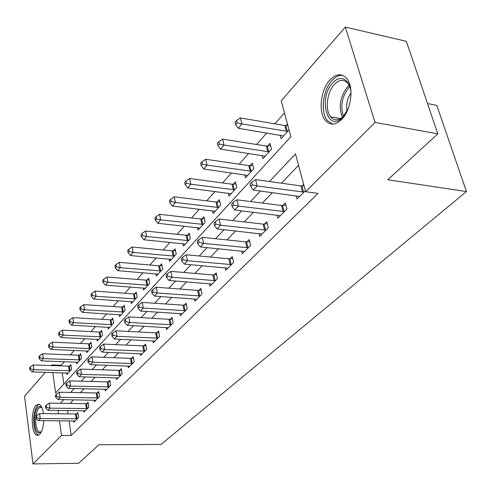 <?xml version="1.0" encoding="UTF-8"?>
<svg xmlns="http://www.w3.org/2000/svg" width="491" height="491" viewBox="0 0 491 491"><rect width="100%" height="100%" fill="white"/><g stroke="black" fill="none" stroke-linecap="round" stroke-linejoin="round"><path stroke-width="0.74" d="M341.668 119.442C335.482 125.297 330.044 125.61 325.355 120.387C318.137 112.052 320.666 89.706 329.983 79.916C336.501 73.337 342.27 73.091 347.29 79.186C354.085 88.067 350.93 110.407 341.668 119.442M43.736 420.658C43.343 427.109 42.023 431.644 39.771 434.271L37.046 435.296C31.24 434.437 30.491 410.697 36.039 405.333L38.979 404.21C41.14 405.081 42.625 408.23 43.447 413.643M427.526 103.564L436.8 105.405L466.45 191.533L161.03 444.441L98.863 444.748L78.67 463.277L32.989 463.921L24.55 396.225L45.338 372.301M51.199 365.556L51.745 364.93L51.837 365.574M64.333 361.695L61.191 365.249L51.745 364.93M284.473 112.961L274.856 123.83M266.773 132.963L256.572 144.489M248.667 153.419L239.154 164.166M231.421 172.906L222.552 182.928M214.978 191.484L206.699 200.837M199.285 209.215L191.551 217.955M184.291 226.161L177.067 234.324M169.947 242.37L163.196 249.999M156.212 257.885L149.902 265.017M143.053 272.757L137.149 279.422M130.428 287.02L124.904 293.256M118.313 300.707L113.145 306.544M106.67 313.866L101.833 319.322M95.475 326.515L90.952 331.621M84.704 338.686L80.475 343.461M74.331 350.402L70.373 354.87M52.795 372.528L55.63 393.009L290.862 136.737L281.22 100.851L345.333 27.079L375.026 122.431L305.635 191.711L295.478 153.916L269.449 181.523M375.026 122.431L437.825 133.853L406.364 41.324L345.333 27.079M61.191 365.249L61.283 365.893M62.265 372.816L63.861 384.036M66.69 372.951L66.911 374.48L71.557 369.367L70.87 364.666L69.605 366.071M76.443 362.131L76.682 363.727L81.494 358.424L80.776 353.661L79.462 355.116M86.551 350.912L86.809 352.581L91.799 347.082L91.044 342.252L89.687 343.761M97.034 339.275L97.31 341.012L102.496 335.304L101.705 330.412L100.293 331.977M107.916 327.184L108.216 329.007L113.605 323.078L112.77 318.119L111.304 319.745M119.221 314.627L119.546 316.529L125.144 310.373L124.266 305.341L122.744 307.035M130.974 301.572L131.324 303.567L137.149 297.153L136.228 292.053L134.644 293.814M143.194 287.978L143.581 290.071L149.638 283.399L148.675 278.231L147.024 280.06M155.923 273.825L156.341 276.022L162.656 269.074L161.637 263.827L159.919 265.735M169.18 259.07L169.641 261.384L176.226 254.135L175.146 248.814L173.36 250.809M183.008 243.677L183.511 246.114L190.379 238.552L189.25 233.151L187.378 235.232M197.437 227.597L197.99 230.175L205.164 222.27L203.974 216.795L202.016 218.968M212.511 210.792L213.119 213.517L220.625 205.25L219.36 199.696L217.323 201.967M228.278 193.209L228.947 196.093L236.803 187.439L235.471 181.805L233.329 184.18M244.776 174.784L245.518 177.846L253.749 168.781L252.337 163.061L250.097 165.553M262.065 155.469L262.888 158.722L271.523 149.215L270.032 143.409L267.681 146.023M280.201 135.185L281.116 138.658L289.039 129.937M287.456 124.051L286.13 125.518M69.096 420.836L71.177 435.462L318.002 193.393L305.635 191.711M298.553 165.357L281.435 183.186M272.382 192.613L262.36 203.053M253.516 212.272L244.23 221.938M235.57 230.96L226.965 239.921M218.495 248.747L210.51 257.057M202.218 265.705L194.81 273.413M186.684 281.877L179.816 289.033M171.85 297.331L165.473 303.972M157.666 312.104L151.75 318.266M144.09 326.245L138.597 331.965M131.085 339.79L125.991 345.099M118.613 352.784L113.887 357.706M106.651 365.249L102.263 369.815M95.156 377.217L91.093 381.452M84.102 388.725L80.34 392.647M73.478 399.797L69.992 403.43M67.629 410.507L68.108 413.901M73.601 420.867L73.803 422.266L78.603 417.467L77.885 412.563L76.578 413.882M83.685 410.703L83.9 412.164L88.883 407.186L88.128 402.215L86.778 403.584M94.143 400.159L94.382 401.687L99.55 396.513L98.765 391.474L97.353 392.898M105.006 389.21L105.264 390.805L110.635 385.435L109.8 380.322L108.339 381.795M116.287 377.831L116.563 379.5L122.149 373.915L121.277 368.729L119.761 370.263M128.016 365.998L128.317 367.747L134.129 361.941L133.208 356.675L131.631 358.27M140.223 353.68L140.549 355.515L146.594 349.469L145.631 344.13L143.986 345.787M152.928 340.852L153.284 342.779L159.587 336.476L158.568 331.057L156.856 332.788M166.167 327.472L166.553 329.504L173.127 322.931L172.059 317.432L170.273 319.236M179.976 313.522L180.4 315.658L187.261 308.796L186.132 303.211L184.266 305.095M194.393 298.945L194.859 301.204L202.028 294.035L200.837 288.358L198.886 290.328M209.461 283.706L209.97 286.093L217.464 278.593L216.206 272.83L214.168 274.892M225.209 267.761L225.774 270.283L233.624 262.433L232.292 256.578L230.156 258.739M241.707 251.054L242.327 253.73L250.551 245.506L249.146 239.553L246.905 241.817M258.99 233.532L259.684 236.374L268.313 227.744L266.822 221.699L264.471 224.074M277.133 215.126L277.894 218.157L286.965 209.092L285.381 202.949L282.914 205.441M296.183 195.78L297.037 199.021L305.359 190.692M303.684 184.456L302.296 185.862M437.825 133.853L387.773 179.761L466.45 191.533M71.177 435.462L61.492 435.462L32.989 463.921M58.03 410.396L58.503 413.796M59.46 420.769L61.492 435.462M260.488 191.03L250.563 201.562M241.799 210.854L232.605 220.6M224.037 229.69L215.518 238.724M207.134 247.617L199.236 255.995M191.03 264.704L183.702 272.468M175.661 280.993L168.873 288.199M160.993 296.552L154.69 303.242M146.969 311.429L141.126 317.628M133.552 325.656L128.126 331.413M120.7 339.287L115.667 344.627M108.382 352.354L103.711 357.307M96.561 364.893L92.228 369.484M85.207 376.935L81.199 381.188M74.301 388.504L70.581 392.444M63.805 399.631L60.368 403.277M76.222 418.866L75.51 413.974L39.599 413.606L40.25 418.584L77.296 418.774M36.868 417.681L36.61 415.687L35.855 416.509L36.107 418.498L36.868 417.681L40.25 418.584L38.347 420.621L75.092 420.971M75.51 413.974L78.051 413.686M39.599 413.606L36.61 415.687M36.107 418.498L38.347 420.621M71.048 365.887L68.556 366.145L33.265 364.948L33.885 369.723L32.05 371.896L68.163 373.105M70.287 370.76L33.885 369.723L30.577 368.858L30.332 366.949L29.601 367.82L29.847 369.729L30.577 368.858M32.05 371.896L29.847 369.729M30.332 366.949L33.265 364.948M86.441 408.635L85.692 403.67L49.284 403.105L49.965 408.156L87.521 408.543M46.516 407.242L46.246 405.222L45.467 406.075L45.731 408.095L46.516 407.242L49.965 408.156L47.995 410.273L85.244 410.826M85.692 403.67L88.306 403.381M49.284 403.105L46.246 405.222M45.731 408.095L47.995 410.273M97.04 398.017L96.254 392.984L59.35 392.211L60.062 397.336L98.139 397.925M56.545 396.403L56.256 394.353L55.446 395.237L55.728 397.287L56.545 396.403L60.062 397.336L58.012 399.533L95.776 400.294M96.254 392.984L98.949 392.683M59.35 392.211L56.256 394.353M55.728 397.287L58.012 399.533M108.045 386.988L107.222 381.881L69.802 380.887L70.557 386.086L109.168 386.902M66.96 385.14L66.659 383.06L65.812 383.98L66.113 386.061L66.96 385.14L70.557 386.086L68.421 388.369L106.707 389.357M107.222 381.881L110.009 381.581M69.802 380.887L66.659 383.06M66.113 386.061L68.421 388.369M80.966 354.925L78.4 355.189L42.631 353.772L43.288 358.614L41.379 360.867L77.977 362.297M80.18 359.872L43.288 358.614L39.912 357.743L39.654 355.803L38.893 356.712L39.151 358.645L39.912 357.743M41.379 360.867L39.151 358.645M39.654 355.803L42.631 353.772M91.252 343.565L88.607 343.829L52.353 342.184L53.04 347.088L51.058 349.426L88.153 351.096M90.436 348.579L53.04 347.088L49.597 346.204L49.327 344.24L48.535 345.185L48.805 347.143L49.597 346.204M51.058 349.426L48.805 347.143M49.327 344.24L52.353 342.184M101.925 331.781L99.194 332.045L62.443 330.148L63.167 335.126L61.111 337.55L98.709 339.477M101.078 336.863L63.167 335.126L59.65 334.23L59.368 332.241L58.546 333.217L58.834 335.206L59.65 334.23M61.111 337.55L58.834 335.206M59.368 332.241L62.443 330.148M119.485 375.523L118.619 370.349L80.671 369.109L81.463 374.381L120.626 375.443M77.793 373.43L77.48 371.319L76.596 372.276L76.909 374.381L77.793 373.43L81.463 374.381L79.247 376.763L118.067 377.996M118.619 370.349L121.498 370.042M80.671 369.109L77.48 371.319M76.909 374.381L79.247 376.763M113.01 319.537L110.187 319.807L72.926 317.646L73.687 322.691L71.551 325.214L109.671 327.411M112.132 324.698L73.687 322.691L70.103 321.783L69.802 319.764L68.949 320.783L69.249 322.796L70.103 321.783M71.551 325.214L69.249 322.796M69.802 319.764L72.926 317.646M41.281 432.012C36.794 434.664 34.53 429.969 34.493 417.921C35.782 408.119 38.237 404.645 41.852 407.499M35.892 416.834L35.782 418.062C35.512 425.869 36.788 430.576 39.624 432.197L41.397 431.761M39.237 404.308C36.34 405.603 34.523 410.059 33.781 417.657C33.437 427.293 35.014 433.136 38.507 435.186M41.962 407.751L41.176 407.315C38.672 407.088 36.929 410.114 35.947 416.405M348.248 108.511L342.896 117.104C327.687 133.742 317.634 98.403 332.763 82.93C340.914 73.282 351.703 80.45 350.948 95.733M350.114 87.717L348.211 83.838C344.203 79.033 339.6 79.229 334.389 84.427C326.908 92.191 324.833 110.07 330.603 116.778C334.396 121.025 338.79 120.78 343.786 116.048L344.246 115.545M342.89 75.418C339.183 74.951 335.562 76.627 332.026 80.444C322.759 90.154 320.242 112.335 327.429 120.608L332.714 124.113M347.051 111.126C345.977 104.608 347.266 98.519 350.905 92.86M131.385 363.604L130.477 358.35L91.983 356.853L92.824 362.205L132.539 363.524M89.067 361.241L88.736 359.099L87.821 360.093L88.147 362.235L89.067 361.241L92.824 362.205L90.516 364.678L129.882 366.182M130.477 358.35L133.448 358.037M91.983 356.853L88.736 359.099M88.147 362.235L90.516 364.678M143.765 351.2L142.813 345.867L103.767 344.087L104.651 349.524L144.943 351.12M100.815 348.542L100.465 346.37L99.507 347.407L99.857 349.58L100.815 348.542L104.651 349.524L102.245 352.102L142.175 353.888M142.813 345.867L145.888 345.554M103.767 344.087L100.465 346.37M99.857 349.58L102.245 352.102M156.666 338.274L155.659 332.861L116.054 330.781L116.981 336.298L157.863 338.201M113.059 335.304L112.684 333.094L111.69 334.181L112.058 336.384L113.059 335.304L116.981 336.298L114.477 338.986L154.978 341.085M155.659 332.861L158.845 332.542M116.054 330.781L112.684 333.094M112.058 336.384L114.477 338.986M170.113 324.803L169.057 319.31L128.869 316.891L129.851 322.501L171.334 324.729M125.831 321.495L125.444 319.248L124.401 320.377L124.788 322.618L125.831 321.495L129.851 322.501L127.23 325.306L168.327 327.736M169.057 319.31L172.359 318.984M128.869 316.891L125.444 319.248M124.788 322.618L127.23 325.306M184.15 310.742L183.033 305.163L142.249 302.395L143.292 308.084L185.389 310.674M139.174 307.065L138.763 304.788L137.676 305.967L138.088 308.244L139.174 307.065L143.292 308.084L140.555 311.018L182.247 313.81M183.033 305.163L186.463 304.831M142.249 302.395L138.763 304.788M138.088 308.244L140.555 311.018M124.524 306.82L121.615 307.096L83.832 304.647L84.63 309.76L82.408 312.386L121.056 314.872M123.615 312.055L84.63 309.76L80.966 308.839L80.647 306.795L79.763 307.851L80.082 309.895L80.966 308.839M82.408 312.386L80.082 309.895M80.647 306.795L83.832 304.647M136.504 293.6L133.491 293.876L95.174 291.114L96.015 296.3L93.701 299.037L132.895 301.836M135.559 298.902L96.015 296.3L92.271 295.373L91.94 293.299L91.019 294.397L91.351 296.472L92.271 295.373M93.701 299.037L91.351 296.472M91.94 293.299L95.174 291.114M148.976 279.839L145.852 280.115L106.989 277.028L107.873 282.288L105.467 285.136L145.213 288.278M147.987 285.222L107.873 282.288L104.049 281.349L103.693 279.244L102.736 280.386L103.085 282.491L104.049 281.349M105.467 285.136L103.085 282.491M103.693 279.244L106.989 277.028M161.962 265.508L158.728 265.791L119.301 262.341L120.24 267.681L117.723 270.651L158.041 274.156M160.931 270.971L120.24 267.681L116.324 266.723L115.95 264.588L114.949 265.784L115.324 267.92L116.324 266.723M117.723 270.651L115.324 267.92M115.95 264.588L119.301 262.341M175.502 250.57L172.145 250.852L132.147 247.022L133.135 252.435L130.514 255.535L171.408 259.432M174.428 256.118L133.135 252.435L129.127 251.472L128.74 249.305L127.697 250.551L128.083 252.718L129.127 251.472M130.514 255.535L128.083 252.718M128.74 249.305L132.147 247.022M198.806 296.061L197.627 290.39L156.242 287.235L157.341 293.023L200.07 295.993M153.124 291.985L152.689 289.672L151.553 290.905L151.983 293.213L153.124 291.985L157.341 293.023L154.481 296.085L196.787 299.271M197.627 290.39L201.193 290.058M156.242 287.235L152.689 289.672M151.983 293.213L154.481 296.085M189.63 234.986L186.144 235.275L145.563 231.028L146.606 236.521L143.863 239.755L185.359 244.082M188.501 240.615L146.606 236.521L142.5 235.539L142.089 233.342L140.997 234.643L141.408 236.84L142.5 235.539M143.863 239.755L141.408 236.84M142.089 233.342L145.563 231.028M214.131 280.705L212.885 274.948L170.88 271.376L172.046 277.249L215.414 280.643M167.719 276.2L167.259 273.849L166.068 275.144L166.529 277.489L167.719 276.2L172.046 277.249L169.051 280.465L211.983 284.074M212.885 274.948L216.599 274.61M170.88 271.376L167.259 273.849M166.529 277.489L169.051 280.465M204.391 218.716L200.764 219.004L159.581 214.303L160.686 219.882L157.82 223.27L199.917 228.045M203.206 224.43L160.686 219.882L156.482 218.888L156.046 216.66L154.904 218.022L155.34 220.25L156.482 218.888M157.82 223.27L155.34 220.25M156.046 216.66L159.581 214.303M230.169 264.637L228.849 258.794L186.218 254.768L187.452 260.733L231.476 264.581M183.014 259.671L182.523 257.278L181.277 258.634L181.762 261.022L183.014 259.671L187.452 260.733L184.309 264.103L227.885 268.172M228.849 258.794L232.716 258.45M186.218 254.768L182.523 257.278M181.762 261.022L184.309 264.103M219.821 201.709L216.046 201.997L174.25 196.811L175.416 202.47L172.421 206.017L215.138 211.296M218.575 207.509L175.416 202.47L171.107 201.47L170.647 199.205L169.45 200.629L169.911 202.893L171.107 201.47M172.421 206.017L169.911 202.893M170.647 199.205L174.25 196.811M246.973 247.802L245.58 241.867L202.298 237.343L203.605 243.413L248.305 247.752M199.051 242.327L198.53 239.903L197.222 241.32L197.738 243.751L199.051 242.327L203.605 243.413L200.31 246.942L244.543 251.521M245.58 241.867L249.612 241.517M202.298 237.343L198.53 239.903M197.738 243.751L200.31 246.942M235.968 183.916L232.028 184.205L189.612 178.491L190.852 184.235L187.703 187.949L231.058 193.767M234.655 189.808L190.852 184.235L186.427 183.217L185.936 180.921L184.69 182.413L185.175 184.708L186.427 183.217M187.703 187.949L185.175 184.708M185.936 180.921L189.612 178.491M264.594 230.15L263.115 224.117L219.176 219.054L220.569 225.222L265.95 230.101M215.887 224.123L215.34 221.656L213.966 223.153L214.512 225.615L215.887 224.123L220.569 225.222L217.108 228.929L262.004 234.054M263.115 224.117L267.331 223.767M219.176 219.054L215.34 221.656M214.512 225.615L217.108 228.929M252.89 165.283L248.771 165.571L205.717 159.287L207.03 165.111L203.734 169.008L247.728 175.41M251.502 171.261L207.03 165.111L202.495 164.086L201.973 161.754L200.659 163.319L201.175 165.651L202.495 164.086M203.734 169.008L201.175 165.651M201.973 161.754L205.717 159.287M283.098 211.615L281.533 205.477L236.926 199.831L238.399 206.097L284.485 211.572M233.587 204.986L233.004 202.476L231.556 204.047L232.139 206.551L233.587 204.986L238.399 206.097L234.759 210.001L280.33 215.721M281.533 205.477L285.94 205.128M236.926 199.831L233.004 202.476M232.139 206.551L234.759 210.001M270.633 145.747L266.331 146.036L222.626 139.125L224.019 145.035L220.557 149.135L265.208 156.169M269.166 151.817L224.019 145.035L219.354 143.998L218.802 141.629L217.427 143.274L217.973 145.643L219.354 143.998M220.557 149.135L217.973 145.643M218.802 141.629L222.626 139.125M287.812 125.371L284.755 125.524L240.394 117.932L241.873 123.941L238.233 128.243L283.553 135.97M287.708 131.398L241.873 123.941L237.079 122.885L236.49 120.479L235.042 122.21L235.631 124.61L237.079 122.885M238.233 128.243L235.631 124.61M236.49 120.479L240.394 117.932M302.554 192.122L300.885 185.893L255.602 179.602L257.167 185.972L303.966 192.091M252.221 184.843L251.601 182.296L250.072 183.947L250.692 186.494L252.221 184.843L257.167 185.972L253.338 190.078L299.596 196.455M300.885 185.893L304.015 185.69M255.602 179.602L251.601 182.296M250.692 186.494L253.338 190.078M77.007 418.817L76.295 413.925M69.323 366.102L70.01 370.797M68.556 366.145L69.237 370.84M87.232 408.586L86.484 403.62M97.844 397.968L97.058 392.935M108.867 386.939L108.038 381.838M79.18 355.153L79.898 359.909M78.4 355.189L79.112 359.946M89.393 343.798L90.148 348.616M88.607 343.829L89.356 348.653M99.998 332.014L100.784 336.9M99.194 332.045L99.98 336.93M120.32 375.48L119.454 370.306M111.003 319.782L111.831 324.729M110.187 319.807L111.015 324.76M342.393 117.343C338.391 106.958 340.042 96.85 347.352 87.011L349.126 85.348M349.758 86.741L348.727 87.76C341.902 96.764 340.171 106.283 343.534 116.306M132.226 363.561L131.318 358.313M144.624 351.157L143.667 345.83M157.537 338.238L156.531 332.83M171.003 324.772L169.941 319.273M185.052 310.711L183.935 305.138M122.443 307.065L123.309 312.092M121.615 307.096L122.48 312.116M134.331 293.851L135.246 298.939M133.491 293.876L134.405 298.964M146.705 280.097L147.668 285.259M145.852 280.115L146.815 285.277M159.593 265.772L160.606 271.007M158.728 265.791L159.741 271.026M173.028 250.84L174.096 256.155M172.145 250.852L173.213 256.167M199.727 296.03L198.542 290.365M187.046 235.269L188.17 240.651M186.144 235.275L187.267 240.664M215.064 280.686L213.818 274.929M201.678 218.998L202.863 224.467M200.764 219.004L201.948 224.473M231.12 264.618L229.8 258.775M216.973 202.004L218.225 207.546M216.046 201.997L217.292 207.546M247.943 247.795L246.543 241.854M232.973 184.217L234.299 189.839M232.028 184.205L233.354 189.833M265.582 230.144L264.103 224.111M249.735 165.59L251.134 171.298M248.771 165.571L250.171 171.285M284.105 211.615L282.534 205.484M267.307 146.054L268.792 151.848M266.331 146.036L267.81 151.829M285.756 125.555L287.327 131.435M284.755 125.524L286.327 131.404M303.573 192.128L301.91 185.899M37.046 435.296L38.175 435.296M40.55 432.197L39.624 432.197M340.619 118.583L330.603 116.778"/></g></svg>
